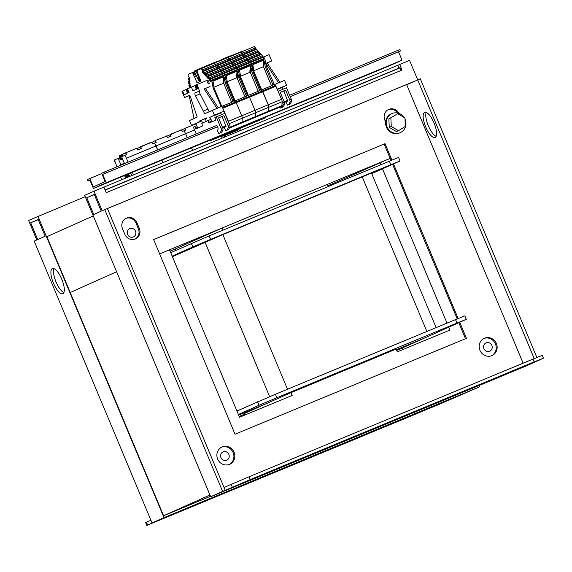 <?xml version="1.0" encoding="UTF-8"?>
<svg xmlns="http://www.w3.org/2000/svg" width="572" height="572" viewBox="0 0 572 572"><rect width="100%" height="100%" fill="white"/><g stroke="black" fill="none" stroke-linecap="round" stroke-linejoin="round"><path stroke-width="0.86" d="M397.712 113.735L388.86 118.897L389.253 127.37L396.489 131.589L398.498 130.688L405.341 126.426L404.955 117.954L397.712 113.735L388.86 118.897M390.869 117.996L391.262 126.469L389.253 127.37M391.262 126.469L398.498 130.688M404.104 117.46A10.389 9.774 65.9 0 0 404.082 117.432A10.389 9.774 65.9 0 0 391.856 113.628A10.389 9.774 65.9 0 0 388.116 128.793A10.389 9.774 65.9 0 0 400.343 132.597A10.389 9.774 65.9 0 0 405.005 119.076M391.856 113.628L391.227 113.907A10.389 9.774 65.9 0 0 387.48 129.072A10.389 9.774 65.9 0 0 399.706 132.876L400.343 132.597M239.618 130.881L238.774 129.744L224.017 135.857L224.86 137.001M222.544 135.614L223.38 137.609M224.546 137.13L224.017 135.857L238.781 129.744M240.476 130.523L239.639 128.528M483.948 348.698A4.54 4.269 -114.1 0 1 486.036 342.921A4.54 4.269 -114.1 0 1 491.834 345.424A4.54 4.269 -114.1 0 1 489.739 351.201A4.54 4.269 -114.1 0 1 483.948 348.698M220.978 457.686A4.54 4.269 -114.1 0 1 223.073 451.909A4.54 4.269 -114.1 0 1 228.864 454.411A4.54 4.269 -114.1 0 1 226.777 460.188A4.54 4.269 -114.1 0 1 220.978 457.686M210.51 496.296L163.578 515.751L70.22 292.499L116.616 271.75L70.22 292.499L46.883 236.686L93.272 215.937M244.873 415.036L244.244 413.535M175.99 250.3L175.404 248.906L222.122 228.006L327.313 184.413L328.206 186.551M402.659 349.642L402.016 348.105M333.533 184.341L333.183 183.512L390.097 158.394L159.631 253.911L169.534 249.807L239.546 417.245L292.142 395.445L290.976 392.657M396.16 349.063L397.333 351.851L449.921 330.051L448.734 327.205M447.025 323.123L382.511 168.84M380.802 164.757L379.908 162.62M223.016 230.144L222.122 228.006M163.578 515.751L209.967 495.002M127.62 234.434A4.54 4.269 -114.1 0 1 129.715 228.657A4.54 4.269 -114.1 0 1 135.507 231.167A4.54 4.269 -114.1 0 1 133.419 236.944A4.54 4.269 -114.1 0 1 127.62 234.434M333.183 183.512L327.856 185.721M175.404 248.906L170.077 251.115M446.882 400.586L426.362 409.523L446.882 400.586M183.919 509.573L163.399 518.511L183.919 509.573M53.396 283.033A13.614 4.605 -112.5 0 0 62.813 293.729A13.614 4.605 -112.5 0 0 61.805 279.272A13.614 4.605 -112.5 0 0 52.388 268.583A13.614 4.605 -112.5 0 0 53.396 283.033M63.871 292.571A13.614 4.605 67.5 0 1 56.027 281.946A13.614 4.605 67.5 0 1 53.961 268.654M30.702 222.794L37.702 239.539L45.181 236.193L38.174 219.455L30.702 222.794L38.267 219.662M147.633 525.024L146.832 525.411L145.667 522.622L146.468 522.236L147.633 525.024L154.69 521.871L152.059 522.958L34.198 241.105L36.765 239.954L28.6 220.42L85.214 196.654M146.832 525.411L440.118 403.961L479.536 386.844L478.986 385.542M479.536 386.844L163.978 517.631L37.945 216.245M152.059 522.958L163.978 517.631M146.468 522.236L150.922 520.241M243.343 482.997L263.864 474.059L243.343 482.997M506.313 374.009L526.833 365.072L506.313 374.009M115.615 185.571L109.095 188.345L115.615 185.571M385.156 73.859L378.635 76.634L385.156 73.859M436.136 136.336A13.614 4.605 67.5 0 1 428.292 125.711A13.614 4.605 67.5 0 1 426.226 112.419M425.661 126.805A13.614 4.605 -112.5 0 0 435.077 137.494A13.614 4.605 -112.5 0 0 434.069 123.044A13.614 4.605 -112.5 0 0 424.653 112.348A13.614 4.605 -112.5 0 0 425.661 126.805M483.848 338.51A9.452 8.895 -114.1 0 1 495.452 343.929A9.452 8.895 -114.1 0 1 491.555 355.741M496.382 343.507A9.452 8.895 -114.1 0 1 492.027 355.548A9.452 8.895 -114.1 0 1 479.951 350.321A9.452 8.895 -114.1 0 1 484.305 338.288A9.452 8.895 -114.1 0 1 496.382 343.507M229.243 464.457A9.452 8.895 65.9 0 0 233.14 452.645A9.452 8.895 65.9 0 0 221.536 447.225M217.639 459.037A9.452 8.895 65.9 0 0 229.715 464.257A9.452 8.895 65.9 0 0 234.077 452.223A9.452 8.895 65.9 0 0 222 447.004A9.452 8.895 65.9 0 0 217.639 459.037M86.765 197.719L94.244 194.373L101.244 211.118L93.765 214.464L86.765 197.719L94.33 194.587M538.166 360.617L543.4 358.172L534.119 361.912L532.954 359.123L248.949 476.833L250.114 479.622L225.239 490.318L107.379 208.465L102.181 210.703L94.008 191.17L84.663 195.345L210.696 496.732L526.254 365.951L538.138 360.546M536.865 357.507L420.306 78.764L406.699 84.77L523.13 363.199M105.062 189.925L399.006 68.097L397.84 65.308L103.889 187.13M105.134 190.104L400.028 67.889M401.094 70.442L399.942 67.675L399.006 68.097M459.738 322.286L466.445 338.317L235.035 434.227L153.639 239.582L385.049 143.672L391.934 160.139M393.515 163.921L458.158 318.511M398.977 113.413A8.315 7.829 -114.1 0 0 388.645 109.445A8.315 7.829 -114.1 0 0 384.806 120.034L385.628 121.993M139.296 228.335L136.958 222.758A8.315 7.829 65.9 0 0 126.333 218.161A8.315 7.829 65.9 0 0 122.494 228.75L124.832 234.334A8.315 7.829 65.9 0 0 135.457 238.932A8.315 7.829 65.9 0 0 139.296 228.335L138.36 228.757A8.315 7.829 65.9 0 1 134.985 239.117M417.674 79.858L534.234 358.594M136.958 222.758L136.029 223.173A8.315 7.829 65.9 0 0 125.876 218.382M397.84 65.308L409.566 60.382L417.71 79.844M399.706 64.472L402.044 70.049L106.206 192.664L103.868 187.08L94.008 191.17M104.748 209.552L222.608 491.405L210.696 496.732M250.114 479.622L534.119 361.912M222.608 491.405L225.239 490.318M153.646 239.611L384.112 144.094L390.991 160.532M385.049 143.672L384.112 144.094M392.578 164.336L457.214 318.897M458.808 322.701L465.501 338.71M136.029 223.173L138.36 228.757M388.181 109.667A8.315 7.829 -114.1 0 1 397.569 113.013M232.296 487.158L231.124 484.37L224.074 487.523M532.954 359.123L542.235 355.376L543.4 358.172M231.124 484.37L248.949 476.833M415.108 81.009L107.407 208.537M107.414 208.558L414.171 81.424M170.721 252.652L209.18 235.878L210.639 239.368L390.769 164.715L389.31 161.225L396.024 158.473L398.591 157.479L400.05 160.968L390.769 164.715M210.639 239.368L192.821 246.911L191.363 243.422M172.179 256.142L192.821 246.911M400.05 160.968L371.743 173.659M244.258 413.549L266.96 403.374L238.653 415.108L266.96 403.374L290.319 392.928L396.167 349.077M209.18 235.878L389.31 161.225M396.746 350.457L423.423 338.531L396.439 349.714L423.423 338.531L466.28 319.333L456.992 323.08L455.534 319.591L464.822 315.851L466.28 319.333M236.944 411.018L275.404 394.251L455.534 319.591M275.404 394.251L276.862 397.74L456.992 323.08M238.402 414.507L259.044 405.276L257.586 401.787M276.862 397.74L259.044 405.276M244.53 414.207L239.203 416.416M172.415 256.706L222.844 234.577L371.5 173.073L436.129 327.634M241.999 51.659L228.414 56.664L222.63 59.066L223.066 59.509M241.699 51.444L222.63 59.066A0.758 0.715 65.9 0 0 222.215 59.86M241.67 51.623L242.178 52.224M280.545 106.871A1.516 0.515 -112.5 0 0 280.552 106.871L267.274 112.369A1.516 0.515 -112.5 0 0 267.274 112.369A1.516 0.515 -112.5 0 0 267.274 112.369L268.304 111.912A3.024 1.022 -112.5 0 0 268.625 111.168L268.819 107.257A3.024 1.022 -112.5 0 0 268.261 104.79L262.777 91.677L260.467 89.461L253.096 71.836L251.294 63.764L250.293 62.634L251.294 63.764L238.016 69.269L237.015 68.139L263.57 57.129L264.571 58.258L251.294 63.764L251.53 64.257L264.807 58.759L264.571 58.258M238.245 69.763L238.016 69.269L224.732 74.775L223.731 73.645L237.015 68.139L238.245 69.763L251.53 64.257L253.096 71.836L252.009 72.286L250.858 66.474L250.286 65.709L239.582 70.149L240.64 76.998L239.818 77.342L238.245 69.763L239.818 77.342L238.731 77.792L237.58 71.979L237.008 71.214L226.305 75.654L227.363 82.504L226.533 82.84L224.732 74.775L211.454 80.273L210.453 79.143L223.731 73.645L224.968 75.268L238.245 69.763M240.955 52.095L242.128 53.418L228.85 58.923L227.677 57.6L240.955 52.095L254.24 46.589L255.412 47.912L242.128 53.418L240.955 52.095M242.928 55.019L242.006 53.975L242.128 53.418L243.179 54.919M243.386 54.833L244.43 56.02L231.152 61.519L231.281 61.976L230.101 60.339L256.664 49.328L257.715 50.515L244.43 56.02L244.559 56.478L243.386 54.833M245.488 57.515L244.308 56.578L245.238 57.622M245.688 57.436L246.732 58.616L233.455 64.121L233.583 64.579L232.411 62.934L258.966 51.93L260.017 53.11L246.732 58.616L246.861 59.073L245.688 57.436M247.79 60.117L246.861 59.073L247.54 60.224M247.991 60.031L249.042 61.218L235.757 66.724L235.886 67.181L234.713 65.537L261.268 54.533L262.319 55.713L249.042 61.218L249.17 61.676L247.991 60.031M250.093 62.72L248.92 61.776L249.842 62.82M212.555 139.11A3.782 1.28 67.5 0 1 212.162 139.854L225.447 134.349A3.782 1.28 -112.5 0 0 225.833 133.605A3.782 1.28 67.5 0 1 225.447 134.349L238.724 128.843A3.782 1.28 -112.5 0 0 239.117 128.099A3.782 1.28 67.5 0 1 238.724 128.843L252.002 123.345A3.782 1.28 -112.5 0 0 252.395 122.594A3.782 1.28 67.5 0 1 252.002 123.345L265.286 117.839A3.782 1.28 -112.5 0 0 265.673 117.096M212.162 139.854L265.286 117.839M239.389 71.228L239.582 70.149L239.532 71.872M257.85 91.527L259.624 90.254L252.009 72.286M253.982 117.882A1.516 0.515 -112.5 0 0 253.989 117.875A1.516 0.515 -112.5 0 0 253.997 117.875L281.581 106.406A3.024 1.022 -112.5 0 0 281.903 105.663L282.103 101.752A3.024 1.022 -112.5 0 0 281.546 99.285L254.983 110.296A3.024 1.022 67.5 0 1 255.541 112.755A3.024 1.022 -112.5 0 0 254.983 110.296L249.499 97.176L247.404 95.295L249.049 95.116L259.659 90.719M253.989 117.875L240.712 123.38A1.516 0.515 -112.5 0 0 240.712 123.38L253.997 117.875A1.516 0.515 -112.5 0 0 253.997 117.875L255.019 117.417A3.024 1.022 -112.5 0 0 255.348 116.674L255.541 112.755L282.103 101.752M222.937 108.187L236.222 102.681L235.778 102.023L222.494 107.522L228.421 121.3L241.706 115.794L236.222 102.681L241.706 115.794A3.024 1.022 67.5 0 1 242.263 118.261A3.024 1.022 -112.5 0 0 241.706 115.794L254.983 110.296L249.499 97.176L247.183 94.959L239.818 77.342L247.183 94.959L248.012 94.623L240.64 76.998M229.651 60.525L228.728 59.481L228.85 58.923L215.572 64.421L214.4 63.099L227.677 57.6L229.901 60.417M242.006 53.975L242.349 55.262M244.659 57.865L244.308 56.578M246.961 60.46L246.611 59.181M249.263 63.063L248.92 61.776M258.065 90.948L250.436 72.701L249.835 72.351L240.476 76.233M229.465 59.924L241.927 54.762L241.634 55.556M229.637 60.124L241.942 55.026M241.606 55.169L229.644 60.131M243.937 58.158L244.223 57.372M243.915 57.772L231.946 62.734M246.246 60.761L246.525 59.974M246.217 60.375L234.248 65.33L246.546 60.224M248.548 63.356L248.827 62.577L236.372 67.725M248.52 62.977L236.551 67.932L248.849 62.827M244.244 57.622L231.939 62.72M244.23 57.357L231.767 62.527M246.532 59.96L234.07 65.122M256.463 49.414L255.412 47.912M258.766 52.016L257.715 50.515M261.068 54.612L260.017 53.11M263.37 57.214L262.319 55.713M274.388 84.599L266.373 66.331L264.807 58.759M281.546 99.285L275.611 85.507L262.333 91.012L260.689 89.79L253.096 71.836L253.918 71.493L252.86 64.643L252.674 65.723M263.456 118.654L210.346 140.669L209.881 140.219M256.213 49.514L255.541 48.37M258.515 52.116L257.843 50.972M260.818 54.719L260.146 53.568M263.12 57.322L262.448 56.17M266.373 66.331L265.286 66.781L264.142 60.975L263.57 60.21L252.86 64.643L252.81 66.366M271.128 86.022L272.901 84.749L265.286 66.781M259.602 90.24L262.326 89.618L272.937 85.214M281.581 106.406L268.304 111.912A3.024 1.022 -112.5 0 0 268.625 111.168L268.819 107.257A3.024 1.022 67.5 0 0 268.261 104.79L262.333 91.012L235.778 102.023L233.905 100.465L226.533 82.84L224.968 75.268L211.69 80.774L211.454 80.273M255.291 48.477L255.634 49.757M257.936 52.359L257.593 51.072M260.239 54.955L259.895 53.675M262.541 57.557L262.198 56.278M261.504 89.446L253.918 71.493M271.35 85.442L263.713 67.196L263.113 66.852L253.753 70.728M242.742 54.419L255.205 49.256M255.219 49.521L242.921 54.626L255.198 49.271M254.89 49.671L254.919 50.057M257.221 52.653L257.507 51.873M257.193 52.266L245.231 57.229M259.524 55.255L259.81 54.469M259.495 54.869L247.533 59.831M261.826 57.858L262.112 57.071L249.649 62.219M261.797 57.472L249.835 62.427L262.126 57.322M257.522 52.123L245.224 57.221M259.824 54.719L247.526 59.817M257.507 51.852L245.045 57.021M259.81 54.454L247.347 59.624M215.201 62.312L215.73 62.906M200.729 80.809L200.064 79.472L198.656 80.101L198.963 80.759L200.436 80.101M215.673 62.577L215.222 62.133L196.346 70.084L196.804 70.535L214.4 63.099L215.572 64.421L202.288 69.927L201.115 68.604M215.222 62.133L194.945 70.706A0.758 0.715 65.9 0 0 194.594 71.672L197.462 78.536L199.421 77.67M230.101 60.339L231.152 61.519L217.875 67.024L218.003 67.482L216.824 65.844L230.101 60.339M232.203 63.02L231.031 62.083L231.953 63.127M232.411 62.934L233.455 64.121L220.177 69.627L220.306 70.084L219.126 68.44L232.411 62.934M234.506 65.623L233.333 64.679L234.255 65.723M234.713 65.537L235.757 66.724L222.479 72.222L222.608 72.68L221.428 71.042L234.713 65.537M236.808 68.225L235.635 67.281L236.558 68.325M244.566 97.033L244.787 96.446L246.339 95.753L246.375 96.225L246.325 95.746L247.404 95.295L246.096 95.41L238.731 77.792M229.336 128.064L255.019 117.417A3.024 1.022 -112.5 0 0 255.348 116.674L255.541 112.755L242.263 118.261L242.063 122.172L242.263 118.261L229.15 123.695M226.112 76.734L226.305 75.654L226.247 77.377M276.054 86.172L236.222 102.681L234.127 100.794L235.764 100.622L246.375 96.225M281.903 105.663L242.063 122.172A3.024 1.022 -112.5 0 1 241.742 122.923A3.024 1.022 -112.5 0 0 242.063 122.172L229.751 127.277M216.373 66.03L215.451 64.986L215.572 64.421L216.624 65.923M228.728 59.481L229.072 60.768M231.374 63.363L231.031 62.083M233.676 65.966L233.333 64.679M235.979 68.569L235.635 67.281M234.949 100.457L227.363 82.504M244.787 96.446L237.158 78.2L236.551 77.856L227.191 81.739M216.18 65.43L228.65 60.26L228.357 61.061M228.328 60.675L216.366 65.637L228.657 60.525M230.659 63.664L230.945 62.877M230.63 63.277L218.668 68.232M232.961 66.259L233.247 65.48M235.264 68.862L235.55 68.082L223.094 73.23M230.959 63.127L218.661 68.225M230.952 62.863L218.483 68.032M233.254 65.465L220.792 70.628M210.16 121.714L211.962 120.971M206.456 118.018L205.133 118.604M222.1 116.466L226.069 126.619L222.765 128.021M212.376 121.593L209.588 117.432L220.62 112.663L221.385 114.75M215.623 114.729L216.388 116.817M216.967 108.394L218.275 107.851L205.441 88.424L204.125 88.967L216.967 108.394L204.654 113.749L195.502 95.781A2.267 0.765 67.5 0 1 195.088 92.857L199.685 90.955A2.267 0.765 -112.5 0 0 200.107 93.88L209.202 111.719M208.086 109.052L203.489 110.961M218.275 107.851L222.88 105.942L223.387 107.157M205.441 88.424L210.046 86.515M187.537 88.939L182.575 90.998L184.148 94.766L189.06 92.571L187.48 88.803L196.325 85.013M191.363 87.066L192.936 90.834L197.84 88.639L196.267 84.87L207.143 80.345M196.897 84.592L199.521 90.876M212.362 110.303L214.407 115.186L224.174 111.14M214.407 115.186L209.588 117.432M206.828 118.576L206.406 117.939L198.927 121.278L199.085 122.036L191.513 125.425L189.468 120.542L197.176 117.096L190.783 97.891A2.267 0.765 67.5 0 0 189.017 95.574A2.267 0.765 67.5 0 1 189.017 95.574L184.57 97.562L181.946 91.277L182.575 90.998M197.812 128.107L195.817 123.588L201.845 120.892L202.302 123.116M189.303 95.595L184.57 97.562M194.044 118.497L189.175 95.653M205.176 118.69L198.927 121.278M195.881 123.616L191.513 125.425M201.845 120.892L199.085 122.036M197.504 127.363L197.068 127.542M197.533 128.228L197.054 127.506L197.483 127.32M224.145 127.442L225.797 130.723L226.962 130.201L228.328 127.642A2.267 0.765 -112.5 0 0 228.006 125.39L223.931 115.658L222.529 116.28L222.451 117.31M223.931 115.658L218.54 117.889L222.615 127.62A2.267 0.765 67.5 0 1 222.937 129.88L221.571 132.432L218.826 133.612L219.998 133.09L221.364 130.53A2.267 0.765 -112.5 0 0 221.035 128.278L216.266 116.867L214.865 117.496L215.68 120.113L209.137 123.037L207.858 120.635L201.78 123.345L202.595 125.962L196.06 128.893L194.773 126.483L193.372 127.113L196.225 133.934M211.919 120.914L210.131 121.65L210.618 122.379M222.529 116.28L218.561 117.932M216.788 125.418L218.147 128.006L217.911 129.88L217.138 130.23L218.826 133.612M225.797 130.723L228.543 129.544L229.908 126.991A2.267 0.765 -112.5 0 0 229.579 124.732L224.81 113.328L216.266 116.867M196.782 125.647L194.773 126.483M210.889 119.376L207.858 120.635M228.543 129.544L226.962 130.201M221.571 132.432L219.998 133.09M283.762 90.905L287.737 101.065L284.427 102.46M277.313 89.168L282.282 87.101L283.047 89.189M279.944 82.289L267.103 62.863L265.773 63.42L278.628 82.84L284.549 80.387L286.586 85.271L282.253 87.209M274.531 85.957L274.024 84.742L278.628 82.84M267.267 62.941L267.181 62.977A2.267 0.765 67.5 0 1 267.267 62.941L271.707 60.961L267.103 62.863M263.256 57.086L269.083 54.676L271.707 60.961M277.291 89.125L286.586 85.271M285.814 101.887L287.466 105.162L288.631 104.64L289.997 102.088A2.267 0.765 -112.5 0 0 289.668 99.828L285.6 90.097L284.198 90.726L284.12 91.756M285.6 90.097L280.208 92.335L284.277 102.066A2.267 0.765 67.5 0 1 284.606 104.319L283.24 106.878L282.075 107.4L280.495 108.051L281.66 107.529L283.026 104.976A2.267 0.765 -112.5 0 0 282.704 102.717L282.082 101.237M284.198 90.726L280.223 92.371M279.844 107.164L280.495 108.051M287.466 105.162L290.211 103.99L291.57 101.43A2.267 0.765 -112.5 0 0 291.248 99.178L286.479 87.773L278.164 91.213M290.211 103.99L288.631 104.64M283.24 106.878L281.66 107.529M376.097 71.071L390.426 65.165L376.097 71.071M343.221 84.692L357.55 78.786L343.221 84.692M310.353 98.32L324.682 92.414L310.353 98.32M277.484 111.94L291.813 106.035L277.484 111.94M244.609 125.568L258.937 119.655L244.609 125.568M211.74 139.189L226.069 133.283L211.74 139.189M178.872 152.81L193.2 146.904L178.872 152.81M145.996 166.438L160.324 160.532L145.996 166.438M113.127 180.058L127.456 174.153L113.127 180.058M106.192 182.775L93.436 188.481L389.275 65.866L402.03 60.16L106.192 182.775L102.688 174.403L217.632 126.762M93.436 188.481L89.933 180.108L88.067 180.945L87.48 179.544L89.818 178.5L93.322 186.872L105.141 181.589L101.637 173.216L103.975 172.172L104.562 173.566L102.688 174.403M290.204 96.682L398.527 51.787L402.03 60.16M290.183 96.632L400.393 50.958L399.814 49.557L289.596 95.238M400.393 50.958L398.527 51.787M101.78 173.545L89.818 178.5M217.024 125.318L103.975 172.172M104.562 173.566L217.61 126.712M89.954 180.159L88.067 180.945M208.766 81.746A2.081 0.701 67.5 0 1 208.916 83.955A2.081 0.701 67.5 0 1 207.479 82.325A2.081 0.701 67.5 0 1 207.321 80.116A2.081 0.701 67.5 0 1 208.766 81.746M204.59 72.53L203.546 71.343L216.824 65.844L217.875 67.024L204.59 72.53L204.64 74.667L206.127 76.348L205.848 73.945L219.126 68.44L220.177 69.627L206.892 75.132L206.942 77.27L208.43 78.943L208.151 76.548L221.428 71.042L222.479 72.222L209.202 77.728L209.245 79.865L210.732 81.546L210.453 79.143M218.926 68.526L218.003 67.482L218.676 68.626M221.228 71.128L220.056 70.184L220.978 71.228M223.53 73.724L222.608 72.68L223.28 73.831M234.727 100.121L232.818 100.915L234.127 100.794L226.533 82.84L225.447 83.29L224.303 77.485L223.731 76.719L213.02 81.16L214.078 88.002L213.256 88.345L211.69 80.774M212.834 82.239L213.02 81.16L212.97 82.883M232.818 100.915L225.447 83.29M233.061 101.258L233.097 101.73L233.061 101.258L231.51 101.952L223.874 83.705L223.273 83.362L213.914 87.244M222.887 105.963L233.097 101.73M222.487 106.127L221.45 105.627L214.078 88.002M221.264 106.614L213.256 88.345M228.421 121.3A3.024 1.022 67.5 0 1 228.964 123.252M189.168 80.967L189.504 80.816L188.424 79.758L188.302 78.164L189.804 80.016L189.639 77.749L188.167 76.248L188.038 74.453L194.523 71.629L192.335 72.53L192.857 73.13L194.809 72.315M209.202 77.728L208.151 76.548M206.892 75.132L205.848 73.945M202.288 69.927L202.338 72.065L203.825 73.745L203.546 71.343M196.818 70.528L200.872 81.138L197.04 82.854L194.416 76.576L196.267 75.804M196.175 75.568L194.416 76.576M194.294 76.348L193.021 73.716L195.045 72.88M194.866 72.444L192.914 73.252L193.021 73.716M189.504 80.816L190.061 83.533L188.56 81.674L188.674 83.276L190.147 84.778L190.312 87.051L188.817 85.192L189.568 87.866M215.451 64.986L215.794 66.266M218.096 68.869L217.753 67.589M220.399 71.471L220.056 70.184M222.701 74.067L222.358 72.787M202.61 71.057L215.365 65.766L215.079 66.566M203.453 71.607L202.338 72.065M205.756 74.203L204.64 74.667M208.058 76.805L206.942 77.27M210.36 79.408L209.245 79.865M231.288 102.538L231.51 101.952M202.624 71.321L215.379 66.03M215.051 66.18L202.295 71.464M217.381 69.169L217.667 68.383M217.353 68.783L204.597 74.067M219.684 71.765L219.97 70.985M219.655 71.378L206.9 76.669M221.986 74.367L222.272 73.581M221.957 73.981L209.202 79.265M189.511 85.614L190.19 85.335M189.253 82.103L189.933 81.817M188.996 78.586L189.682 78.3M217.682 68.633L204.926 73.917M219.984 71.235L207.228 76.519M222.286 73.831L209.538 79.122M189.332 85.421L190.169 85.078M189.082 81.903L189.918 81.56M188.824 78.393L189.661 78.042M217.667 68.368L204.912 73.652M219.977 70.971L207.214 76.255M222.279 73.566L209.516 78.857M188.817 85.192L190.061 84.677M188.56 81.674L189.804 81.16M188.302 78.164L189.547 77.642M194.573 129.98L185.614 133.691L187.273 137.645L185.614 133.691L156.034 145.953L157.686 149.907L154.461 143.036L156.27 142.285L155.441 140.741L155.119 140.969L155.913 142.435M163.006 162.634L161.94 160.089L163.006 162.634M115.001 162.155L115.022 162.119A1.587 0.536 67.5 0 0 115.008 161.533L114.922 160.417M115.394 162.412L114.157 160.11A2.038 0.686 -112.5 0 1 114.243 160.053L119.805 157.615L120.835 159.645L122.315 159.03L121.714 158.759L122.401 158.408M152.009 142.199L140.469 146.711L151.651 142.078L152.66 143.779L154.461 143.036L156.034 145.953L126.448 158.215L124.882 155.291L126.691 154.547L125.861 153.003L125.54 153.225L126.326 154.697M125.683 152.838L136.858 148.205L125.683 152.838L136.865 148.205L137.866 149.914L141.477 148.413L140.655 146.868L140.333 147.097L141.12 148.563M126.448 158.215L128.107 162.169M132.361 172.344L133.426 174.896M116.974 166.781L115.251 162.405A2.038 0.686 -112.5 0 1 115.244 162.469L115.179 162.577M115.022 162.119L114.35 160.517A1.587 0.536 67.5 0 1 114.414 160.467L114.536 160.417M124.61 175.561L125.676 178.106L124.582 175.568M130.731 173.023L131.796 175.568M120.763 177.148A1.516 0.515 -112.5 0 0 121.028 178.078L121.729 179.744M124.882 155.291L121.693 156.721L124.41 163.621L121.936 164.729M121.092 165.101L118.097 158.33M122.294 158.158L119.87 159.23L120.835 159.645M119.226 156.192L119.72 157.65L119.226 156.056L125.676 152.846L119.226 156.056M151.651 142.078L137.301 148.448M128.915 174.632L129.415 175.625M128.536 174.539L128.922 175.847L128.335 174.632M128.514 174.374L128.922 175.847M128.085 174.739L128.471 176.047L127.885 174.832M128.064 174.574L128.5 176.033M127.699 174.739L128.056 175.525M127.928 176.012L127.277 174.96L127.885 176.312M127.02 175.039L127.635 176.176M127.02 175.675L127.17 176.491L126.684 175.332L127.148 175.826M126.555 176.662L126.162 175.461L126.591 176.676M126.19 175.625L126.526 176.669M126.026 176.369L126.226 176.841M125.79 175.804L125.947 176.19M125.59 175.675L126.205 177.063M122.601 158.744L122.308 159.002A0.45 0.45 -153.5 0 0 121.714 158.759L121.865 158.723M121.707 156.764L120.27 157.407L119.863 156.428L122.665 155.176L123.059 156.106M128.8 174.245L128.907 174.725M128.135 175.704L128.285 176.133M120.284 157.4L119.863 156.428M127.992 175.554L127.756 174.989L127.992 175.554M127.57 175.289L127.599 175.661L127.57 175.289M127.263 175.883L127.055 175.232M127.098 175.89L127.22 176.433L127.098 175.89M127.906 175.597L127.813 175.118M182.404 131.453L181.41 129.98L182.239 131.517L184.048 130.773L185.614 133.691L184.048 130.773L185.857 130.023L185.028 128.478L184.706 128.707L185.492 130.173M192.592 150.372L191.527 147.826L192.592 150.372M167.61 137.58L166.616 136.107L167.446 137.652L171.064 136.15L170.234 134.613L169.913 134.835L170.699 136.3M152.095 142.321L155.269 140.576L166.795 136.065M181.41 129.98L170.063 134.449L181.41 129.98M181.589 129.937L182.425 131.446M181.238 129.815L166.888 136.193M222.172 138.109L221.343 136.107M184.842 128.321L196.06 123.91M184.849 128.321L181.681 130.059M205.019 242.12L269.641 396.653M222.844 234.577L287.516 389.232M362.212 176.82L426.884 331.467M222.594 59.08L221.257 59.681A0.758 0.715 65.9 0 0 220.871 60.089M245.703 50.129L241.906 51.537L245.71 50.129M261.29 89.118L259.381 89.911M250.286 65.709L249.835 72.351M250.436 72.701L250.858 66.474M273.745 83.955L272.658 84.406M273.967 84.284L272.88 84.735M263.57 60.21L263.113 66.852M263.713 67.196L264.142 60.975M221.257 60.26L215.429 62.226L220.942 60.06A0.758 0.715 -114.1 0 1 221.571 60.124M196.739 70.728L195.996 71.05L198.863 77.906L199.335 78.536L199.657 78.242M198.656 80.101L197.926 79.165L199.764 78.493M197.876 78.371L197.419 78.557L198.069 79.322L199.521 78.686L199.993 79.308L198.584 79.944M199.485 81.753L198.956 80.745M197.869 79.108L194.552 71.693L194.938 70.713L196.346 70.084A0.758 0.715 65.9 0 0 195.996 71.05L194.594 71.679M199.449 81.775L198.055 79.265M237.008 71.214L236.551 77.856M237.158 78.2L237.58 71.979M186.894 91.627L187.566 93.236L186.894 91.627A2.267 2.138 -114.1 0 1 187.552 88.967A2.267 2.138 65.9 0 0 186.894 91.627L187.509 91.363L188.174 92.964M187.78 89.525A1.752 1.652 65.9 0 0 187.509 91.363M188.381 90.962L188.209 91.034A2.267 2.138 -114.1 0 1 188.024 90.097A2.267 2.138 65.9 0 0 188.202 91.041L187.995 90.026M196.36 89.303L195.645 87.709L196.718 84.806M196.568 85.593A1.752 1.652 65.9 0 0 196.289 87.437L196.961 89.032M196.289 87.437L195.688 87.695A2.267 2.138 -114.1 0 1 196.332 85.042A2.267 2.138 65.9 0 0 195.674 87.695M196.982 87.108L197.655 88.724L196.982 87.108A2.267 2.138 -114.1 0 1 196.811 86.172A2.267 2.138 65.9 0 0 196.982 87.108L197.168 87.03M200.107 93.88L195.502 95.781M199.685 90.955L195.088 92.857M222.758 127.992L226.069 126.619M215.644 115.051L220.642 112.984M222.472 127.284L226.012 125.819M197.111 127.642L195.531 128.3M210.189 121.793L208.616 122.444M229.579 124.732L228.006 125.39M222.615 127.62L221.035 128.278M229.908 126.991L228.328 127.642M222.937 129.88L221.364 130.53M284.42 102.438L287.737 101.065M277.427 89.446L282.311 87.423M284.134 101.73L287.673 100.257M291.248 99.178L289.668 99.828M284.277 102.066L282.704 102.717M291.57 101.43L289.997 102.088M284.606 104.319L283.026 104.976M220.849 106.299L221.664 105.963M240.712 123.38L229.315 128.107L240.712 123.38M223.731 76.719L223.273 83.362M223.874 83.705L224.303 77.485M220.628 105.97L221.45 105.627M193.565 75.161L195.638 74.303M195.231 73.316L193.136 74.181M193.45 74.932L195.545 74.067M125.676 152.846L119.362 155.67L119.219 156.156M119.87 159.23L119.291 157.836M123.931 163.885L124.117 163.327L120.778 164.743M122.308 159.002L124.396 163.192M122.758 155.391L120.149 156.556M120.377 157.114L122.987 155.949M222.608 59.073L221.242 59.688L220.849 60.661M220.949 60.06L221.922 60.475M187.537 93.25L186.865 91.642L187.938 88.739M188.846 92.664L188.174 91.055M197.626 88.731L196.775 86.093M206.278 121.335L205.133 118.59M166.445 135.943L167.632 137.573"/></g></svg>
